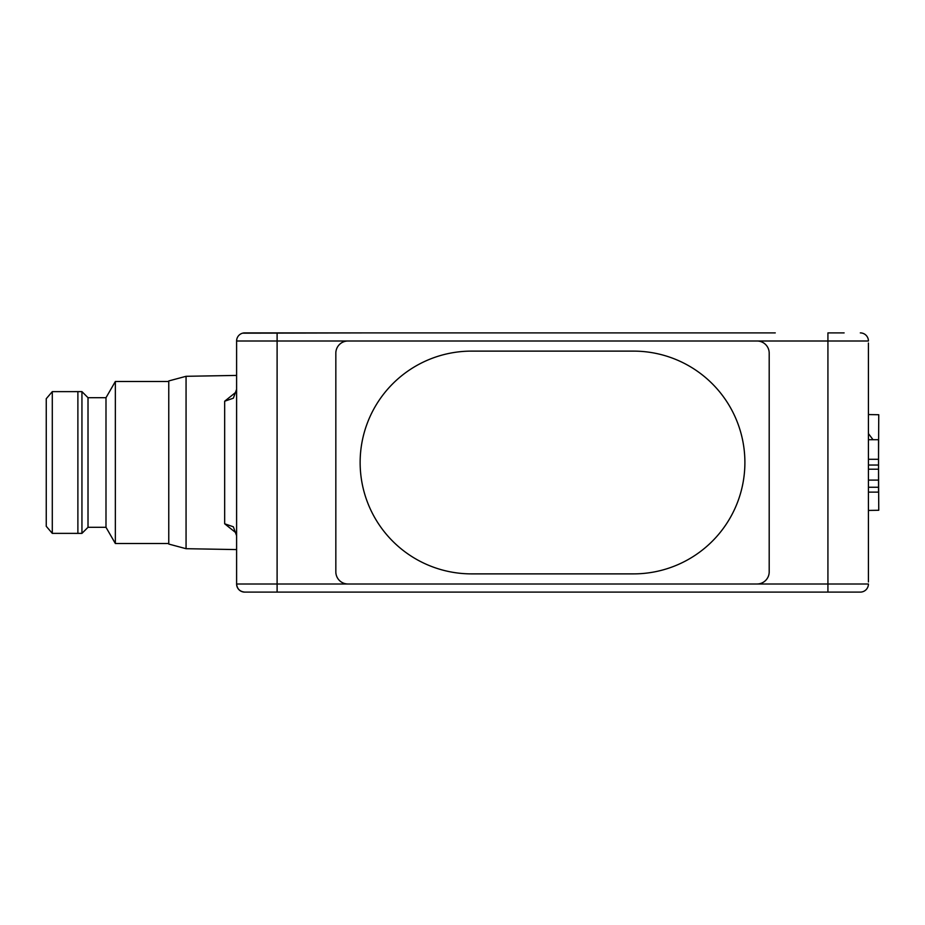 <?xml version="1.0" encoding="UTF-8"?>
<svg xmlns="http://www.w3.org/2000/svg" width="925" height="925" viewBox="0 0 925 925"><rect width="100%" height="100%" fill="white"/><g stroke="black" fill="none" stroke-linecap="round" stroke-linejoin="round"><path stroke-width="1.39" d="M347.985 583.999L277.107 583.999L277.107 341.001L757.043 341.001A12.152 12.152 0 0 1 769.195 353.142L769.195 571.858A12.152 12.152 0 0 1 757.043 583.999L347.985 583.999A12.152 12.152 0 0 1 335.833 571.858L335.833 353.142A12.152 12.152 0 0 1 347.985 341.001L757.043 341.001A12.152 12.152 0 0 1 769.195 353.142L769.195 571.858A12.152 12.152 0 0 1 757.043 583.999L347.985 583.999A12.152 12.152 0 0 1 335.833 571.858L335.833 353.142A12.152 12.152 0 0 1 347.985 341.001L827.921 341.001L827.921 332.896L844.12 332.896M633.509 573.882A111.382 111.382 0 0 0 744.891 462.5A111.382 111.382 0 0 0 633.509 351.118L471.507 351.118A111.382 111.382 0 0 0 360.137 462.5A111.382 111.382 0 0 0 471.507 573.882L633.509 573.882L471.507 573.882A111.382 111.382 0 0 1 360.137 462.5A111.382 111.382 0 0 1 471.507 351.118L633.509 351.118A111.382 111.382 0 0 1 744.891 462.488A111.382 111.382 0 0 1 633.532 573.882M868.425 459.297L878.542 459.297L878.542 439.699L868.425 439.699M878.542 459.297L878.542 465.032L868.425 465.032M868.425 469.218L878.542 469.218L878.542 465.032M868.425 492.123L878.542 492.123L878.542 480.098L868.425 480.098M878.542 480.098L878.542 469.218M868.425 487.255L878.542 487.255M878.542 469.831L878.75 510.265L868.425 510.438M878.542 455.169L878.75 414.735L868.425 414.562M868.425 433.605L873.027 439.699M868.425 363.271L868.425 561.729M224.671 401.219L233.354 398.189L236.603 389.309L236.603 535.691L233.343 526.799L224.671 523.781L224.671 401.219L236.442 391.784M775.266 592.104L844.12 592.104L775.266 592.104M368.416 332.896L242.616 333.173M244.709 332.896A8.105 8.105 0 0 0 236.603 341.001A8.105 8.105 0 0 1 244.709 332.896L775.266 332.896M186.064 548.698L168.766 544.062L168.766 380.938L186.064 376.302L186.064 548.698L236.603 549.577M236.453 533.216L224.671 523.781M115.348 543.507L105.993 527.296L105.993 397.704L115.348 381.493L115.348 543.507L168.766 543.507M105.993 397.704L88.014 397.704L88.014 527.296L81.943 533.378L77.885 533.378L77.885 391.622L52.297 391.633L52.297 533.367L77.885 533.378M88.014 397.704L81.943 391.622L81.943 533.378M52.297 391.633L46.25 398.71L46.25 526.29L52.297 533.367M461.39 332.896L431.015 332.896M868.425 581.975L868.425 343.025M868.425 341.001A8.105 8.105 0 0 0 860.319 332.896A8.105 8.105 0 0 1 868.425 341.001L827.921 341.001L827.921 583.999L757.043 583.999M260.908 332.896L329.762 332.896M277.107 332.896L277.107 341.001L236.603 341.001L236.603 583.999A8.105 8.105 0 0 0 244.709 592.104C239.818 591.584 237.124 588.89 236.603 583.999A8.105 8.105 0 0 0 244.709 592.104L260.908 592.104M244.709 592.104L860.319 592.104A8.105 8.105 0 0 0 868.425 583.999A8.105 8.105 0 0 1 860.319 592.104L844.12 592.104M329.762 592.104L461.39 592.104M868.425 583.999L827.921 583.999L827.921 592.104M277.107 592.104L277.107 583.999L236.603 583.999M105.993 527.296L88.014 527.296M81.943 391.622L77.885 391.622M168.766 381.493L115.348 381.493M186.064 376.302L236.603 375.423"/></g></svg>
